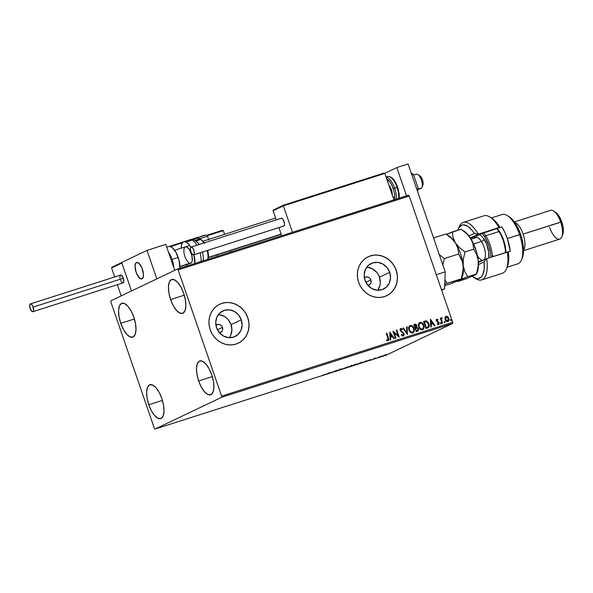 <?xml version="1.0" encoding="UTF-8"?>
<svg xmlns="http://www.w3.org/2000/svg" width="593" height="593" viewBox="0 0 593 593"><rect width="100%" height="100%" fill="white"/><g stroke="black" fill="none" stroke-linecap="round" stroke-linejoin="round"><path stroke-width="0.89" d="M216.838 324.727L216.853 324.719A4.314 3.936 -115.5 0 0 215.948 325.335L217.305 324.541L219.625 324.556L221.641 325.942L222.464 327.41L217.453 329.797L222.464 327.41A4.314 3.936 -115.5 0 1 220.559 332.503A4.314 3.936 -115.5 0 1 219.514 332.821M365.258 277.279L365.273 277.272A4.314 3.936 -115.5 0 0 364.369 277.887L365.725 277.094L368.053 277.109L369.476 277.902L370.884 279.963L365.881 282.35L370.884 279.963A4.314 3.936 -115.5 0 1 368.987 285.055A4.314 3.936 -115.5 0 1 367.934 285.374M229.306 337.699A14.188 12.957 64.5 0 0 231.07 324.66L241.277 319.79A14.188 12.957 -115.5 0 1 235.021 336.55A14.188 12.957 -115.5 0 1 216.556 327.692L215.726 322.266L216.912 317.062L219.921 312.882L224.302 310.347L229.387 309.857L234.398 311.473L238.571 314.965L241.277 319.79L242.1 325.216L240.921 330.42L237.912 334.608L233.531 337.135L228.446 337.632L223.435 336.009L219.262 332.517L216.556 327.692A14.188 12.957 -115.5 0 1 222.812 310.94A14.188 12.957 -115.5 0 1 241.277 319.79L231.07 324.66A14.188 12.957 64.5 0 0 218.32 314.653M377.726 290.251A14.188 12.957 64.5 0 0 379.49 277.213L389.697 272.343A14.188 12.957 -115.5 0 1 383.441 289.102A14.188 12.957 -115.5 0 1 364.977 280.244L364.154 274.818L365.332 269.615L368.349 265.434L372.723 262.899L377.808 262.41L382.819 264.033L386.992 267.517L389.697 272.343L390.528 277.769L389.342 282.972L386.332 287.16L381.951 289.695L376.866 290.185L371.855 288.561L367.682 285.07L364.977 280.244A14.188 12.957 -115.5 0 1 371.233 263.492A14.188 12.957 -115.5 0 1 389.697 272.343L379.49 277.213A14.188 12.957 64.5 0 0 366.741 267.213M386.651 295.737L386.614 295.759A21.556 19.695 64.5 0 0 396.124 270.289L396.206 270.252A21.556 19.695 -115.5 0 1 386.695 295.714A21.556 19.695 -115.5 0 1 358.632 282.261L360.359 286.123L362.746 289.599L365.688 292.564L369.091 294.899L372.804 296.522L376.703 297.367L380.624 297.397L384.427 296.619L387.955 295.055L391.084 292.772L393.685 289.851L395.657 286.404L396.932 282.572L397.458 278.502L397.214 274.337L396.206 270.252L394.478 266.398L392.092 262.921L389.141 259.956L385.746 257.614L382.025 255.998L378.134 255.153L374.205 255.123L370.41 255.902L366.874 257.466L363.754 259.749L361.152 262.669L359.173 266.109L357.898 269.941L357.379 274.018L357.623 278.176L358.632 282.261A21.556 19.695 -115.5 0 1 368.142 256.799A21.556 19.695 -115.5 0 1 396.206 270.252L396.124 270.289A21.556 19.695 64.5 0 0 368.06 256.836L368.105 256.813M238.23 343.184L238.193 343.199A21.556 19.695 64.5 0 0 238.193 343.199A21.556 19.695 64.5 0 0 247.704 317.737L247.785 317.7A21.556 19.695 -115.5 0 1 238.275 343.162A21.556 19.695 -115.5 0 1 210.211 329.708L211.938 333.57L214.318 337.046L217.268 340.011L220.67 342.346L224.384 343.97L228.283 344.815L232.204 344.844L236.007 344.066L239.535 342.502L242.663 340.212L245.265 337.298L247.237 333.852L248.511 330.019L249.038 325.95L248.786 321.784L247.785 317.7L246.051 313.845L243.671 310.369L240.721 307.404L237.326 305.061L233.605 303.438L229.706 302.6L225.785 302.563L221.982 303.349L218.454 304.913L215.326 307.196L212.731 310.117L210.752 313.556L209.477 317.388L208.958 321.465L209.203 325.624L210.211 329.708A21.556 19.695 -115.5 0 1 219.714 304.246A21.556 19.695 -115.5 0 1 247.785 317.7L247.704 317.737A21.556 19.695 64.5 0 0 219.64 304.283L219.677 304.261M170.621 299.561L184.275 295.195L170.621 299.561L168.901 292.898L168.442 286.775L169.309 282.127L171.362 279.651L174.305 279.74L177.678 282.372L180.969 287.145L183.682 293.335A17.783 7.175 72.3 0 1 182.562 313.393A17.783 7.175 72.3 0 1 170.621 299.561A17.783 7.175 72.3 0 1 171.733 279.511A17.783 7.175 72.3 0 1 183.682 293.335L185.394 299.999L185.854 306.121L184.986 310.776L182.933 313.245L179.99 313.156L176.618 310.524L173.326 305.751L170.621 299.561M148.791 404.767L162.452 400.401L148.791 404.767L147.079 398.103L146.619 391.98L147.479 387.333L149.54 384.857L152.483 384.946L155.855 387.577L159.146 392.351L161.852 398.54A17.783 7.175 72.3 0 1 160.74 418.599A17.783 7.175 72.3 0 1 148.791 404.767A17.783 7.175 72.3 0 1 149.91 384.716A17.783 7.175 72.3 0 1 161.852 398.54L163.572 405.204L164.031 411.327L163.164 415.982L161.103 418.45L158.168 418.361L154.795 415.73L151.504 410.956L148.791 404.767M120.757 323.341L134.411 318.975L120.757 323.341L119.037 316.669L118.578 310.547L119.445 305.899L121.498 303.431L124.441 303.512L127.814 306.144L131.105 310.917L133.818 317.114A17.783 7.175 72.3 0 1 132.699 337.165A17.783 7.175 72.3 0 1 120.757 323.341A17.783 7.175 72.3 0 1 121.869 303.282A17.783 7.175 72.3 0 1 133.818 317.114L135.53 323.778L135.99 329.901L135.13 334.548L133.069 337.017L130.126 336.935L126.754 334.304L123.463 329.53L120.757 323.341M198.655 380.995L212.309 376.629L198.655 380.995L196.943 374.331L196.483 368.209L197.343 363.553L199.404 361.085L202.346 361.174L205.719 363.805L209.01 368.579L211.716 374.769A17.783 7.175 72.3 0 1 210.604 394.819A17.783 7.175 72.3 0 1 198.655 380.995A17.783 7.175 72.3 0 1 199.774 360.937A17.783 7.175 72.3 0 1 211.716 374.769L213.436 381.432L213.895 387.555L213.028 392.203L210.967 394.679L208.032 394.59L204.659 391.958L201.368 387.185L198.655 380.995M221.56 397.332L452.644 323.459L386.162 355.155L155.077 429.028L221.56 397.332L221.604 396.124L178.145 269.904L409.229 196.031L452.689 322.251L221.604 396.124L178.145 269.904L177.396 269.074L110.913 300.777L110.869 301.978L154.328 428.198L155.077 429.028L221.56 397.332L221.604 396.124L452.689 322.251L409.229 196.031L408.488 195.201L177.396 269.074L110.913 300.777L110.869 301.978L154.328 428.198L155.077 429.028L386.162 355.155L452.644 323.459L452.689 322.251L452.644 323.459L221.56 397.332M381.974 356.215L385.947 354.888L381.699 356.386M377.089 357.935L380.854 356.415L377.089 357.935M375.643 358.068L372.693 359.299L375.643 358.068M362.516 362.59L366.822 360.885L362.516 362.59M355.741 364.428L351.212 366.207L355.926 364.317M342.354 369.039L347.32 367.015L342.354 369.039M330.894 372.7L336.95 370.329L330.894 372.7M324.653 374.554L322.036 375.495L324.653 374.554M329.953 372.567L325.075 374.561L329.953 372.567M338.114 370.403L341.864 368.824L338.114 370.403M346.512 367.49L351.805 365.762L346.119 367.734M356.289 364.369L361.723 362.553L355.896 364.606M370.588 359.58L365.711 361.574L370.588 359.58M445.758 316.358L444.883 318.285L445.832 320.82L447.671 321.68L448.983 320.264L448.627 317.878L446.9 316.225L445.247 316.847L445.113 319.538C445.61 321.021 446.536 321.717 447.893 321.628L448.553 321.065M441.689 317.626L440.947 318.841L440.844 317.996L440.332 318.159L442.126 323.37L442.63 323.207L441.466 319.457L442.133 317.685L441.414 317.804L441.103 318.767L440.844 317.996L440.332 318.159L442.126 323.37L442.63 323.207L441.496 319.642L442.133 317.685L441.607 317.663M436.796 319.19L436.218 319.879L436.389 321.065L438.679 323.259L438.286 323.986L437.404 323.659L437.278 324.238L438.79 324.497L439.154 322.896L436.804 320.68L436.945 319.872L437.886 320.161L438.027 319.62L436.53 319.308L436.307 320.865L438.612 322.955L438.286 323.986L437.404 323.659L437.278 324.238L438.531 324.638L439.109 322.762L436.804 320.68L437.048 319.82L437.886 320.161L438.027 319.62L437.775 320.072L437.59 319.494L436.611 319.279M427.553 328.025C429.221 327.21 429.658 325.779 428.88 323.748L426.219 320.828L423.572 321.391L426.026 328.515L428.376 327.64L429.073 326.639L429.132 324.712L428.257 322.422L426.345 320.85L423.572 321.391L426.026 328.515L427.857 327.922M417.561 331.22L418.413 328.7L416.59 327.292L418.413 328.7L416.59 327.292L416.849 325.498L415.56 324.245L414.566 324.297L416.686 325.579L414.722 324.223L413.795 324.519L416.249 331.643L417.887 331.079L418.576 329.841L418.161 328.159L416.753 327.21L416.523 324.845L415.552 324.119L413.795 324.519L416.249 331.643L417.761 331.146M407.391 334.474L407.132 326.647L406.583 326.825L406.842 332.74L403.381 327.847L402.832 328.018L407.391 334.474L407.132 326.647L406.583 326.825L406.842 332.74L403.381 327.847L402.832 328.018L407.391 334.474M395.931 338.136L394.1 332.836L399.215 337.083L396.761 329.96L396.257 330.123L398.088 335.438L392.974 331.176L395.427 338.299L395.931 338.136L394.1 332.836L399.104 337.12L396.761 329.96L396.257 330.123L398.088 335.438L392.974 331.176L395.427 338.299L395.931 338.136M388.133 340.834L388.474 337.951L386.814 333.14L386.31 333.303L388.282 339.448L387.785 340.123L386.673 339.774L386.606 340.404L388.133 340.834L388.882 339.574L386.814 333.14L386.31 333.303L387.941 338.04L387.874 340.1L386.673 339.774L386.606 340.404L388.296 340.767M389.764 332.199L390.112 339.997L390.661 339.819L390.55 337.321L392.396 336.728L393.863 338.796L394.412 338.625L389.853 332.169L390.112 339.997L390.661 339.819L390.55 337.321L392.396 336.728L393.863 338.796L394.412 338.625L389.764 332.199M400.534 328.581L400.142 330.523L403.499 333.77L402.995 335.267L401.557 334.408L401.276 334.904L403.44 335.927L404.1 335.008L403.877 333.288L400.586 330.168L401.068 329.197L402.18 329.849L402.425 329.285L401.661 328.641L400.282 328.804L400.142 330.523L403.099 333.118L403.588 334.474L402.899 335.29L401.557 334.408L401.276 334.904L402.425 335.92L403.44 335.927L404.011 333.614L400.638 330.331L400.987 329.219L402.18 329.849L402.425 329.285L400.609 328.544M412.78 332.955C414.329 331.939 414.737 330.427 414.01 328.403L411.853 325.816L410 325.55C411.89 325.431 413.173 326.409 413.847 328.478L414.01 328.403C413.336 326.335 412.046 325.357 410.156 325.475L410.156 325.475C408.621 326.506 408.221 328.033 408.962 330.049L409.941 331.813L411.535 332.955L413.328 332.673L414.248 331.042L413.425 327.166L411.157 325.409L409.874 325.594L408.992 326.528L408.962 330.049C409.637 332.087 410.905 333.051 412.78 332.955L413.039 332.851M422.557 329.827C424.106 328.819 424.521 327.299 423.787 325.275L421.63 322.688L419.777 322.429C421.667 322.31 422.95 323.281 423.624 325.349L423.787 325.275C423.113 323.207 421.831 322.236 419.94 322.347L419.94 322.347C418.399 323.378 418.006 324.905 418.74 326.928L420.192 329.167L421.942 329.923L423.543 329.1L424.106 327.254L423.209 324.037L421.786 322.614L420.556 322.251L419.392 322.636L418.658 323.652L418.74 326.928C419.414 328.959 420.689 329.93 422.557 329.827L422.824 329.723M430.399 319.204L430.748 327.01L431.296 326.832L431.185 324.334L433.031 323.741L434.499 325.809L435.047 325.631L430.399 319.204L430.748 327.01L431.296 326.832L431.185 324.334L433.031 323.741L434.499 325.809L435.047 325.631L430.399 319.219M440.354 323.378L440.777 323.837L441.222 323.533L440.769 322.644L440.354 323.378L440.977 323.837L441.199 323.111L440.569 322.651L440.354 323.378L440.569 322.651M444.231 322.14L444.654 322.599L445.106 322.296L444.646 321.406L444.231 322.14L444.854 322.599L445.076 321.866L444.446 321.413L444.231 322.14L444.446 321.413M450.554 320.116L450.976 320.576L451.429 320.272L450.969 319.382L450.554 320.116L451.177 320.576L451.399 319.849L450.769 319.39L450.554 320.116L450.769 319.39M248.712 321.821L247.704 317.737L245.976 313.882M243.59 310.406L240.639 307.441L237.244 305.099L233.523 303.475L229.632 302.638M225.703 302.6L221.908 303.386M242.581 340.256L245.183 337.335L247.155 333.889L248.43 330.056L248.956 325.987M397.132 274.374L396.124 270.289L394.397 266.435M392.01 262.958L389.067 259.993L385.665 257.651L381.944 256.035L378.052 255.19M374.131 255.16L370.329 255.939M391.002 292.809L393.604 289.888L395.583 286.441L396.85 282.616L397.377 278.54M377.83 290.11L379.972 285.322L380.313 282.639L379.49 277.213L378.356 274.678L376.785 272.387L372.604 268.896L367.601 267.273M365.273 277.272A4.314 3.936 -115.5 0 1 370.884 279.963L371.033 282.431L370.38 283.884L367.771 285.389M229.409 337.55L230.707 335.29L231.893 330.086L231.07 324.66L228.364 319.835L226.422 317.885L224.184 316.343L219.173 314.72M216.853 324.719A4.314 3.936 -115.5 0 1 222.464 327.41L222.612 329.871L221.96 331.331L219.351 332.836M388.148 340.834L388.711 340.004L388.311 338.025L387.97 340.908M387.711 340.182L386.517 339.856L387.837 340.123M389.771 332.362L394.241 338.677L389.771 332.362M390.394 337.395L390.505 339.871L390.394 337.395M390.238 333.978L390.357 336.594L391.929 336.068L390.357 336.594L390.402 333.903L391.929 336.068L390.52 336.52L390.238 333.978M393.011 331.294L398.088 335.438L393.011 331.294M396.265 330.145L396.761 329.96L399.022 337.054L396.265 330.145M393.945 332.91L395.761 338.188L393.945 332.91M400.742 328.485L402.425 329.285L402.098 329.76L401.683 328.833L400.453 328.618M400.831 329.293L400.475 330.405L403.855 333.689L403.129 336.061M403.284 335.986L404.011 333.614L400.727 330.872L400.69 329.36M403.544 333.066L403.092 332.525M402.847 328.04L403.381 327.847L406.842 332.74L402.847 328.04M406.583 326.847L407.132 326.647L407.317 334.356L406.976 326.721L406.583 326.847M412.906 332.91L414.092 331.116L413.847 328.478C414.581 330.501 414.173 332.021 412.617 333.029M413.173 332.747L413.907 331.739M412.394 326.209L411.853 325.816M411.001 325.483L410.615 325.453M412.58 332.213L410.89 332.073L409.4 330.212L409.096 327.833L410.156 326.32M410.178 326.306L410.43 326.202C411.942 326.135 412.965 326.921 413.499 328.559C414.099 330.197 413.766 331.42 412.506 332.228L412.506 332.228C411.016 332.295 410 331.517 409.466 329.886L409.311 329.96C409.845 331.591 410.853 332.369 412.35 332.302L410.615 331.68L409.466 329.886C408.873 328.263 409.192 327.032 410.43 326.202L412.091 326.55L413.499 328.559L413.706 330.694L412.624 332.184M410.274 326.276C409.037 327.106 408.71 328.337 409.311 329.96L409.37 327.351L410.43 326.202M417.568 331.235L418.347 330.286L418.258 328.781L417.405 331.294M418.347 330.286L418.413 329.916M417.168 330.553L416.345 330.827L415.589 328.099L416.679 327.847L417.909 328.863L417.324 330.479L416.345 330.827L417.079 330.568L416.501 330.746L415.434 328.174L416.345 330.827L415.589 328.099L416.879 327.87L417.724 328.47L417.909 329.967L417.324 330.479M415.671 327.277L415.182 327.447L414.551 325.083L416.345 325.676L415.826 327.203L415.182 327.447L415.597 327.284L414.396 325.164L415.182 327.447L414.551 325.083L416.16 325.283L416.427 326.498L415.826 327.203M422.683 329.79L423.869 327.988L423.624 325.349C424.358 327.373 423.951 328.893 422.394 329.901M422.95 329.626L423.684 328.611M422.172 323.081L421.63 322.688M420.778 322.355L420.4 322.325M422.357 329.085L420.667 328.945L419.184 327.091L418.88 324.705L419.933 323.192M419.963 323.185L420.215 323.074C421.719 323.007 422.742 323.8 423.283 325.431C423.876 327.069 423.55 328.292 422.29 329.1L422.29 329.1C420.793 329.167 419.777 328.389 419.244 326.758L419.088 326.839C419.622 328.463 420.637 329.248 422.127 329.182L420.4 328.559L419.244 326.758C418.651 325.134 418.977 323.904 420.215 323.074L421.868 323.422L423.283 325.431L423.484 327.566L422.401 329.063M420.052 323.148C418.814 323.986 418.495 325.209 419.088 326.839L419.147 324.223L420.215 323.074M427.679 328.003L428.917 326.721L428.717 323.822C429.502 325.861 429.058 327.284 427.397 328.099M427.664 327.121L426.122 327.699L424.173 322.036L426.122 327.699L424.173 322.036L426.189 321.591L428.368 323.911L428.116 326.839L427.546 327.18M428.116 326.839L426.122 327.699L426.827 327.447L426.278 327.625L424.329 321.962L426.382 321.621L427.82 322.762L428.569 326.002L428.116 326.839L426.663 327.521L427.953 326.913M430.407 319.368L434.877 325.69L430.407 319.368M431.029 324.408L431.141 326.884L431.029 324.408M430.874 320.991L430.992 323.608L432.564 323.081L430.992 323.608L431.037 320.917L432.564 323.081L431.148 323.533L430.874 320.991M438.561 324.608L439.109 322.762L436.841 321.095L436.841 319.916L436.93 321.184L438.672 322.014L438.953 322.837L438.405 324.682M437.249 323.741L438.36 323.904M437.345 323.815L438.286 323.986M440.91 323.867L440.999 323.081L440.414 322.725L441.199 323.111L440.821 323.911M440.977 323.837L441.199 323.111M441.533 317.7L442.133 317.685L441.933 318.285L441.533 317.7M441.748 318.33L441.333 319.723L442.467 323.259L441.333 319.723L441.733 318.359M444.787 322.629L444.876 321.843L444.29 321.488L445.076 321.866L444.698 322.674M444.854 322.599L445.076 321.866M446.04 316.239L447.537 316.736L446.307 316.239M447.893 321.628C449.034 320.917 449.346 319.827 448.827 318.352L447.693 316.662L448.664 318.426C449.19 319.901 448.879 320.991 447.737 321.702M448.464 321.191L448.664 318.426L446.744 316.299M446.047 316.973L447.248 317.062L448.256 318.345L447.671 320.991L445.625 319.382L446.255 316.877L448.375 318.693L448.427 320.124L447.515 321.065L446.232 320.687L445.462 319.457L445.365 317.818L446.018 316.981M447.819 320.924L446.396 320.613L445.684 319.553L445.476 317.944L446.099 316.944L445.462 319.457L447.737 320.961M451.11 320.605L451.199 319.82L450.613 319.464L451.399 319.849L451.021 320.65M451.177 320.576L451.399 319.849M391.929 336.068L390.52 336.52L390.402 333.903L391.929 336.068M432.564 323.081L431.148 323.533L431.037 320.917L432.564 323.081M329.323 372.871L327.677 373.501L329.323 372.871M338.366 370.277L337.654 369.995M339.722 369.283L339.752 369.765M351.582 365.866L351.849 365.214M350.218 366.126L346.742 367.541L350.218 366.126M346.557 367.119L347.016 367.334M353.028 365.421L354.355 365.08L353.028 365.421M354.725 364.695L355.229 364.599M361.359 362.746L361.626 362.086M359.995 362.998L356.519 364.413L359.995 362.998M356.334 363.991L356.801 364.206M361.774 362.783L365.881 361.307L361.774 362.783M369.958 359.884L368.32 360.551L369.958 359.884M374.539 358.187L374.591 358.646M384.635 355.237L382.478 356.052L385.176 355.192M351.264 365.421L351.078 366.029M361.041 362.301L360.855 362.901M383.034 356L382.478 356.052M177.396 269.074L408.488 195.201L409.229 196.031L178.145 269.904L177.396 269.074M142.416 269.163A8.621 3.484 72.3 0 1 141.875 278.888A8.621 3.484 72.3 0 1 136.079 272.187L138.176 276.457L140.63 278.777L142.617 278.369L143.469 275.367L143.247 272.395L141.809 267.606L139.503 263.848L137.116 262.395L135.879 262.981L135.026 265.983L136.079 272.187A8.621 3.484 72.3 0 1 136.62 262.462A8.621 3.484 72.3 0 1 142.416 269.163M121.676 262.462L147.005 250.387L165.795 244.383L147.005 250.387L156.819 278.888L131.49 290.963L156.819 278.888L147.005 250.387L121.676 262.462L131.49 290.963L121.676 262.462M174.735 270.349L165.795 244.383L174.735 270.349M418.058 189.471L420.919 188.552A7.546 3.047 -107.7 0 0 421.512 188.166A7.546 3.047 72.3 0 1 420.207 188.581M415.73 174.572A7.546 3.047 72.3 0 1 417.835 174.505A7.546 3.047 72.3 0 1 421.519 180.442A7.546 3.047 72.3 0 1 421.964 187.41A7.546 3.047 72.3 0 1 421.512 188.166L418.109 189.249L421.512 188.166A7.546 3.047 -107.7 0 0 421.245 179.635A7.546 3.047 -107.7 0 0 416.323 174.179L413.625 175.039M281.141 234.139L208.477 257.369L281.141 234.139M191.398 262.825L179.938 266.494L191.398 262.825M142.55 278.443L142.55 278.443A8.621 3.484 72.3 0 1 141.875 278.888A8.621 3.484 72.3 0 1 136.249 272.654A8.621 3.484 72.3 0 1 135.945 262.907A8.621 3.484 72.3 0 1 136.62 262.462A8.621 3.484 72.3 0 1 142.246 268.696A8.621 3.484 72.3 0 1 142.55 278.443L143.313 276.753L143.454 274.136L141.89 267.806L138.784 263.151L136.523 262.491L135.493 263.618L135.034 265.812L135.545 270.356L136.605 273.543L139.711 278.199L141.29 278.947L142.55 278.443M419.221 175.595L421.238 177.248L422.52 179.953L423.128 182.933L422.846 185.179M421.964 187.41L422.883 185.083A5.389 2.172 -107.7 0 0 422.572 180.102A5.389 2.172 -107.7 0 0 419.94 175.869L417.835 174.505M207.305 235.769L223.339 230.64L224.614 234.331L223.198 230.432L207.305 235.769M230.225 250.646L230.707 252.032L230.225 250.646M111.595 267.977L114.694 276.961L111.595 267.977L121.891 263.07L131.49 290.963L121.202 295.87L117.362 284.707L121.202 295.87L131.49 290.963L121.832 262.832L111.595 267.977L112.188 267.072L111.595 267.977M170.628 246.621L182.399 242.856L170.628 246.621M192.762 239.542L198.255 237.786L198.744 239.209L197.81 237.289L190.687 239.565L197.81 237.289L198.633 237.689L192.762 239.542M217.253 254.79L217.727 256.183L217.253 254.79M169.25 246.421L183.407 241.892M222.649 230.254L206.794 235.288L222.375 230.306M121.706 262.536L111.899 267.235M198.573 237.697A0.645 0.593 64.5 0 0 197.847 237.282L190.679 239.572M199.078 239.149L198.581 237.719M283.424 205.208L273.684 209.855L273.091 210.76L276.227 219.847L273.091 210.76L283.38 205.853L292.482 232.286L283.38 205.853L384.835 173.423L393.937 199.856L384.835 173.423L384.145 173.037L283.498 205.171L383.827 173.104M278.888 227.601L281.69 235.732L278.888 227.601M273.395 210.011L273.091 210.76L283.38 205.853L283.498 205.171L283.38 205.853L384.835 173.423L384.145 173.037M205.267 235.199L198.677 237.348A1.727 1.579 64.5 0 0 198.485 237.43A1.727 1.579 -115.5 0 1 198.677 237.348L199.003 237.207M198.47 237.437L198.499 237.422C199.774 237.052 207.113 233.345 207.528 236.199L199.048 238.905L207.476 236.184M205.341 235.139L204.34 235.347M203.814 235.503L202.569 235.895M201.894 236.125L199.433 237.03M168.464 252.136A14.01 5.656 72.3 0 1 172.074 259.371L178.211 257.414A14.01 5.656 -107.7 0 0 168.797 246.518L166.752 247.17M168.508 246.629L169.598 246.406L172.133 247.496L176.077 252.536L178.997 260.038L179.879 268.281A14.01 5.656 -107.7 0 0 178.211 257.414L172.074 259.371A14.01 5.656 72.3 0 1 173.764 267.525M189.323 240.076A14.01 5.656 72.3 0 1 192.28 240.069A4.314 3.662 -62.9 0 1 194.83 240.232A4.314 3.662 -62.9 0 1 195.838 241.032A11.86 4.788 72.3 0 1 199.211 244.472M198.025 239.535A11.86 4.788 72.3 0 1 200.53 239.528A1.075 0.912 -62.9 0 1 201.62 240.232L202.643 240.928M190.761 263.262L191.813 262.195L192.302 260.045L191.835 255.531L189.345 249.542L186.891 247.044A8.621 3.484 72.3 0 1 191.85 255.576A8.621 3.484 72.3 0 1 190.724 263.27L179.938 266.717M196.024 240.973L200.53 239.528A11.86 4.788 -107.7 0 0 198.573 239.261L201.175 239.572A1.075 0.912 117.1 0 0 200.53 239.528L196.024 240.973M183.83 241.714A14.01 5.656 72.3 0 0 181.221 248.2L181.532 245.02L182.807 242.352L183.771 241.729L186.143 242.033L192.28 240.069A14.01 5.656 -107.7 0 0 189.968 239.75C192.681 239.431 194.304 239.594 194.845 240.239A4.314 3.662 117.1 0 0 192.28 240.069L186.143 242.033A14.01 5.656 72.3 0 1 190.827 247.229L188.811 244.309L186.143 242.033A14.01 5.656 72.3 0 0 183.83 241.714L189.968 239.75M186.061 264.018L187.432 265.864A14.01 5.656 72.3 0 1 186.476 264.634M193.904 254.768A14.01 5.656 72.3 0 1 194.904 263.477L193.904 254.768M201.049 261.513A14.01 5.656 -107.7 0 0 200.049 252.803M196.928 245.198A14.01 5.656 -107.7 0 0 192.28 240.069M189.3 263.077A8.621 3.484 72.3 0 1 184.341 254.545A8.621 3.484 72.3 0 1 185.468 246.844A8.621 3.484 72.3 0 1 186.891 247.044L185.431 246.858M202.465 252.032A11.86 4.788 72.3 0 1 202.954 260.905M207.654 259.4A11.86 4.788 -107.7 0 0 207.165 250.528M203.903 242.967A11.86 4.788 -107.7 0 0 200.53 239.528M203.673 241.988L204.689 243.36M207.802 250.839L208.388 254.753M208.38 256.487L207.772 259.171M32.904 311.703L123.085 282.876A4.099 1.653 -107.7 0 0 123.337 278.258A4.099 1.653 -107.7 0 0 120.587 275.078L30.406 303.905A4.099 1.653 72.3 0 1 33.156 307.085L123.337 278.258L33.156 307.085A4.099 1.653 72.3 0 1 32.904 311.703A4.099 1.653 72.3 0 1 30.154 308.523A4.099 1.653 72.3 0 1 30.406 303.905M30.154 308.523L31.926 311.421L32.986 311.673L33.601 310.621L32.867 306.344L31.777 304.565L30.643 303.868L29.709 304.987L30.154 308.523M122.847 282.913L123.781 281.794L123.337 278.258L121.565 275.36L120.238 275.322M120.031 275.678L119.934 278.161M120.335 279.696L120.624 280.437M120.957 281.119L122.492 282.824M283.699 226.059A4.099 1.653 -107.7 0 0 283.788 226.037A4.099 1.653 -107.7 0 0 283.869 226L193.689 254.827A4.099 1.653 72.3 0 1 193.607 254.864A4.099 1.653 72.3 0 1 190.82 251.573A4.099 1.653 72.3 0 1 191.028 247.096A4.099 1.653 72.3 0 1 191.109 247.059A4.099 1.653 72.3 0 1 193.896 250.35A4.099 1.653 72.3 0 1 193.689 254.827L283.869 226A4.099 1.653 -107.7 0 0 284.077 221.523A4.099 1.653 -107.7 0 0 281.29 218.231A4.099 1.653 -107.7 0 0 281.208 218.268L191.198 247.036M193.689 254.827L194.363 253.189L193.859 250.246L192.48 247.718L191.028 247.096L190.353 248.734L190.857 251.677L192.236 254.204L193.689 254.827M283.55 226.066L284.484 224.947L284.269 222.182L282.661 218.891L281.208 218.268M411.186 172.956L413.425 174.453L411.868 174.95L413.425 174.453L418.28 188.559L416.723 189.056L418.28 188.559L417.554 191.465L418.28 188.559L413.425 174.453L411.186 172.956M408.088 163.972L445.239 271.868L444.609 288.761L441.644 290.17L444.609 288.761L441.503 289.755L444.609 288.761L445.239 271.868L436.322 274.715L445.239 271.868L408.088 163.972L396.813 167.574L406.546 195.823L396.813 167.574L408.088 163.972M384.783 173.312L396.813 167.574L384.783 173.312M392.255 195.082L391.328 189.656A7.546 3.047 72.3 0 1 392.255 194.971M387.614 176.566A14.01 5.656 72.3 0 1 397.088 187.44L397.71 187.277L398.363 189.76M386.732 178.938A12.935 5.218 72.3 0 1 393.307 188.715L394.641 188.226A14.01 5.656 -107.7 0 0 388.578 178.315M386.147 177.225A14.01 5.656 72.3 0 1 394.641 188.226L397.088 187.44A14.01 5.656 -107.7 0 0 387.674 176.551C391.432 176.054 394.782 179.635 397.71 187.277L394.641 188.226A14.01 5.656 72.3 0 1 396.309 199.092M398.755 198.314A14.01 5.656 -107.7 0 0 397.088 187.44M392.025 178.182L395.657 182.829M398.881 192.176L399.015 198.492M386.488 178.827L390.172 182.31L392.396 186.372L394.56 193.563L394.693 199.878M388.852 185.075A7.546 3.047 72.3 0 1 391.328 189.656L388.786 185.001M394.641 188.226L393.307 188.715M397.629 187.329L399.259 194.222L399.259 198.151M389.186 185.49A7.546 3.047 -107.7 0 0 389.178 186.046M473.503 277.235L475.601 278.591A30.184 12.179 -107.7 0 0 486.69 258.6L484.17 261.876A28.027 11.311 72.3 0 1 473.503 277.235A28.027 11.311 72.3 0 1 472.295 276.36M474.393 238.097A12.935 5.218 72.3 0 1 475.786 236.54A12.935 5.218 -107.7 0 0 474.393 238.097M474.778 237.422A15.092 6.093 -107.7 0 0 474.667 238.008M492.064 218.446L497.749 224.102L499.943 227.386L499.039 227.816L501.856 226.911A25.87 10.444 72.3 0 1 507.334 238.519L520.632 234.391A23.713 9.57 -107.7 0 0 509.469 216.986L507.371 215.63A25.87 10.444 72.3 0 1 519.55 234.613A25.87 10.444 -107.7 0 0 502.175 214.503L491.33 217.972M523.552 250.669L559.733 239.105A15.092 6.093 -107.7 0 0 560.681 222.086L523.108 234.102A15.092 6.093 -107.7 0 0 514.709 222.405A15.092 6.093 72.3 0 1 523.108 234.102L561.764 221.864A12.935 5.218 -107.7 0 0 555.678 212.376L553.573 211.012A15.092 6.093 72.3 0 1 560.681 222.086A15.092 6.093 -107.7 0 0 550.541 210.359L514.368 221.923M458.671 228.246A30.184 12.179 72.3 0 1 463.281 222.412A30.184 12.179 72.3 0 1 478.277 234.168L498.943 227.564A30.184 12.179 -107.7 0 0 483.947 215.8L463.281 222.412M481.664 279.903L502.33 273.299A30.184 12.179 -107.7 0 0 507.356 251.995L486.69 258.6A30.184 12.179 72.3 0 1 481.664 279.903A30.184 12.179 72.3 0 1 474.526 277.828M507.43 266.39L506.504 268.711A30.184 12.179 72.3 0 0 507.356 251.995L508.349 251.81L508.72 255.968L508.32 263.173L507.423 266.413A28.027 11.311 -107.7 0 0 508.349 251.81L486.69 258.6L478.403 262.551L486.69 258.6L484.17 261.876L484.155 269.237L482.739 274.811L481.553 276.738L478.373 278.628L476.453 278.54L472.228 276.308M458.181 229.321A28.027 11.311 72.3 0 1 474.356 233.375L478.277 234.168L470.375 237.934L478.277 234.168A30.184 12.179 -107.7 0 0 459.108 226.993L458.181 229.321A28.027 11.311 72.3 0 0 457.878 230.173L458.96 227.734L461.873 225.125L463.689 224.843L467.795 226.348L472.191 230.462L474.356 233.375L468.981 235.94L474.356 233.375L478.277 234.168L501.856 226.911L481.864 233.642L475.786 236.54L470.553 238.216L475.786 236.54L481.864 233.642L501.856 226.911L504.836 232.352L507.334 238.519A25.87 10.444 72.3 0 1 510.269 251.343L508.371 251.951L510.269 251.343L507.334 238.519L519.55 234.613A25.87 10.444 72.3 0 1 521.506 259.86L522.433 257.532A23.713 9.57 -107.7 0 0 520.632 234.391L521.973 238.846L523.449 247.533L523.537 251.447L522.381 257.644M478.469 264.597L484.17 261.876L478.469 264.597M507.089 267.25L517.926 263.789A25.87 10.444 -107.7 0 0 519.55 234.613L520.632 234.391L517.022 226.141L512.634 219.773L509.417 216.956M523.108 234.102A15.092 6.093 72.3 0 1 523.56 250.083A15.092 6.093 -107.7 0 0 523.108 234.102M555.648 212.353L558.628 215.459L561.764 221.864L563.306 229.031L562.72 234.546M561.823 236.815L562.75 234.487A12.935 5.218 -107.7 0 0 561.764 221.864L560.681 222.086A15.092 6.093 72.3 0 1 561.823 236.815A15.092 6.093 72.3 0 1 549.6 227.371M499.943 227.386A28.027 11.311 -107.7 0 0 492.116 218.476L490.011 217.112A30.184 12.179 72.3 0 1 498.943 227.564L499.943 227.386M485.823 235.755A19.406 7.828 -107.7 0 0 483.829 233.012A19.406 7.828 72.3 0 1 485.823 235.755L498.972 231.544L499.743 231.922A18.324 7.398 -107.7 0 0 497.312 228.705L499.743 231.922L502.79 237.912L504.94 244.731L505.881 252.462A18.324 7.398 -107.7 0 0 499.743 231.922L498.972 231.544A19.406 7.828 -107.7 0 0 496.978 228.809A19.406 7.828 72.3 0 1 498.972 231.544L485.823 235.755A19.406 7.828 72.3 0 1 492.316 256.799A19.406 7.828 -107.7 0 0 485.823 235.755L484.718 236.726L485.823 235.755M482.279 233.509A18.324 7.398 72.3 0 1 484.718 236.726L488.973 246.088L490.537 252.929L490.856 257.266A18.324 7.398 72.3 0 0 484.718 236.726L482.279 233.509M477.773 256.272A11.86 4.788 -107.7 0 0 483.71 259.934A11.86 4.788 -107.7 0 0 481.457 241.477A2.587 1.297 147.5 0 0 484.11 239.142A14.447 5.826 72.3 0 1 488.743 257.94L488.699 251.921L486.512 243.864L482.761 237.259L479.722 234.658M483.251 260.157L483.221 260.171A11.86 4.788 -107.7 0 0 485.341 252.966A11.86 4.788 -107.7 0 0 481.457 241.477L473.637 243.982L481.457 241.477A11.86 4.788 -107.7 0 0 476.001 237.578L476.031 237.571M461.428 278.962L462.31 276.746A23.713 9.57 -107.7 0 0 463.2 265.368A23.713 9.57 -107.7 0 0 455.491 242.974A23.713 9.57 -107.7 0 0 449.346 236.207L445.929 233.998L433.565 237.949L445.929 233.998L451.317 238.104L455.491 242.974L457.878 248.408L458.663 253.989L444.394 258.555L439.005 254.441L444.394 258.555L458.663 253.989L462.614 262.18L463.318 268.644L461.347 278.784L447.078 283.343L444.943 279.829L447.078 283.343L461.213 279.207L451.295 283.573L444.72 285.678L451.295 283.573L467.744 276.738L464.793 271.483L463.2 265.368L463 272.017L461.347 278.784M442.734 265.323L444.394 258.555L442.734 265.323M444.587 284.329L447.078 283.343L444.587 284.329M461.48 278.362L461.48 278.362A23.713 9.57 72.3 0 0 463.2 265.368L463.4 258.718L465.06 251.951L459.657 247.83L455.491 242.974L457.878 248.408L458.663 253.989L461.606 259.245L463.2 265.368L463.4 258.718L465.06 251.951L473.696 249.186L476.639 254.441L478.232 260.557L478.255 268.199L476.542 273.514M461.213 279.207L467.744 276.738L464.793 271.483L463.2 265.368A23.713 9.57 72.3 0 0 455.491 242.974L453.104 237.541L452.318 231.952L446.44 234.324L460.954 229.187L463.763 231.159L468.626 235.636L473.251 243.152L476.475 251.766L478.232 260.557A23.713 9.57 -107.7 0 0 470.523 238.164A23.713 9.57 -107.7 0 0 464.378 231.403L460.983 229.202M448.189 235.562L448.189 235.562A23.713 9.57 72.3 0 1 455.491 242.974L453.104 237.541L452.318 231.952L460.954 229.187L466.357 233.308L470.523 238.164L472.91 243.597L473.696 249.186L476.639 254.441L478.232 260.557L478.032 267.213L476.468 274.136L473.347 275.701M445.929 233.998L451.317 238.104L459.657 247.83L465.06 251.951L473.696 249.186L472.91 243.597L471.954 240.854L469.048 236.036L464.371 231.396M458.433 280.711L459.516 280.155L458.433 280.711M457.596 281.371L466.328 278.769L457.692 281.534M475.616 274.618L466.328 278.769L476.246 274.403M476.461 274.159L477.343 271.942A23.713 9.57 -107.7 0 0 478.232 260.557L478.032 267.213L476.379 273.981L467.744 276.738L476.379 273.981M505.466 252.596A19.406 7.828 -107.7 0 0 498.972 231.544A19.406 7.828 72.3 0 1 505.466 252.596M475.401 236.77L475.089 237.875M484.11 239.142A2.587 1.297 -32.5 0 1 481.457 241.477A11.86 4.788 -107.7 0 0 475.519 237.815M493.406 256.45A19.406 7.828 72.3 0 1 492.946 255.753M339.648 369.587L339.507 369.187M340.441 369.483L340.3 369.076M355.051 364.799L354.911 364.391M355.348 364.525L355.207 364.117M354.481 364.999L354.34 364.591M366.229 361.093L366.089 360.685M374.598 358.513L374.457 358.105M375.621 358.387L375.48 357.979M379.498 357.149L379.364 356.741M385.969 354.851L385.828 354.444M385.398 355.051L385.265 354.644M382.255 356.193L382.114 355.785M385.821 355.125L385.687 354.718M393.107 197.447L394.894 196.876M281.215 234.346L208.447 257.607M275.597 218.031L203.199 241.181M189.716 245.487L174.683 250.29M121.965 262.41L112.092 267.117M199.129 239.142L198.633 237.689L197.825 237.289M273.588 209.892L283.461 205.185M383.871 173.089L283.484 205.178M207.528 236.199L208.832 239.987M195.097 240.373L198.573 239.261M201.175 239.572L204.466 242.789M207.772 250.335L208.551 255.687L208.076 259.267M194.845 240.239L198.64 243.656M203.014 260.89L203.303 258.229M283.788 226.037L193.607 254.864M281.29 218.231L191.109 247.059M386.087 177.055L387.674 176.551M471.124 239.142L476.001 237.578M457.173 281.201L457.663 281.519M478.343 261.728L483.221 260.171"/></g></svg>
